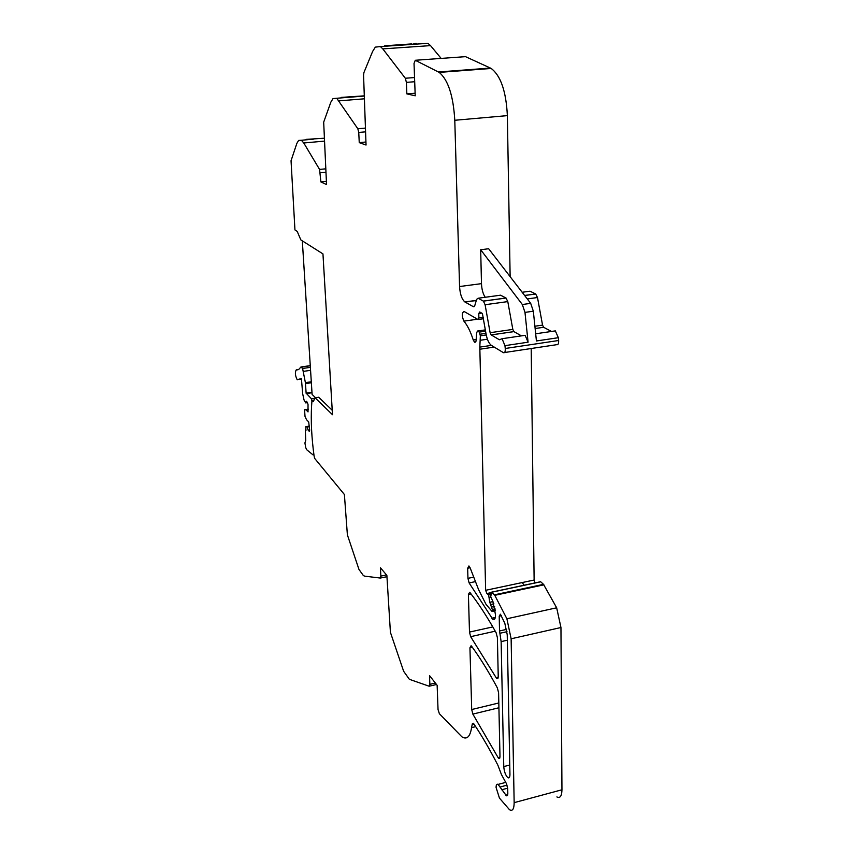 <?xml version="1.0" encoding="UTF-8"?>
<svg xmlns="http://www.w3.org/2000/svg" width="853" height="853" viewBox="0 0 853 853"><rect width="100%" height="100%" fill="white"/><g stroke="black" fill="none" stroke-linecap="round" stroke-linejoin="round"><path stroke-width="1.28" d="M499.453 798.109L496.083 787.479C496.126 784.728 496.787 783.704 498.077 784.408L506.437 795.806L507.812 793.663L507.716 788.588L506.351 783.491L501.447 774.556L497.832 765.088C489.697 749.297 481.7 735.563 473.863 723.888L473.276 723.248L472.338 723.792L471.57 727.662C470.099 736.821 466.89 739.892 461.921 736.853L439.37 713.705L438.037 709.525L437.141 685.3L429.517 675.587L429.859 684.341L429.144 686.217L409.365 679.308L403.64 671.279L390.418 632.372L386.867 575.37L380.449 567.767L380.864 576.084L380.299 578.057L364.732 576.159L363.399 575.615L358.964 569.431L347.384 534.863L344.388 494.505L314.597 458.317L314.064 455.854C311.59 437.45 310.759 420.817 311.58 405.943L311.974 400.43L313.254 401.667L315.098 397.797L332.489 414.707L322.956 253.895L300.853 239.928L297.185 231.355L294.946 229.937L291.044 160.748L296.833 143.443L298.614 140.436L301.397 140.255L303.764 142.984L319.566 169.427L320.899 181.913L326.539 184.568L323.682 122.15L330.847 102.147L333.022 98.585L336.732 98.266L357.823 128.75L358.75 132.46L359.252 142.632L366.044 145.031L363.559 75L363.922 72.569L372.612 51.457L375.32 47.128L380.395 46.563L382.805 48.888L405.324 78.252L406.401 82.368L406.849 93.883L415.219 95.803L414.025 63.506L415.272 60.275L439.188 72.398C448.124 79.798 453.327 95.749 454.788 120.273L459.564 286.533C460.055 294.157 461.825 299.296 464.874 301.941L473.351 306.707L474.78 305.609L476.624 299.36L478.075 298.241L483.406 301.13L485.09 304.724L490.123 332.702L491.168 334.909L499.378 339.761L502.065 338.716L504.944 345.646L505.253 348.482C505.402 351.692 504.805 353.099 503.451 352.694L491.424 345.39L479.812 347.107L485.645 590.308L486.882 593.539L488.609 594.957L489.793 602.261L492.682 610.62L492.021 611.42L485.997 604.297L478.565 589.583L470.152 567.874L468.926 565.965L467.657 568.258L467.945 578.345L469.118 582.93L492.81 619.331C494.559 620.206 495.465 618.713 495.508 614.853L492.831 601.301L490.699 596.61L491.68 592.131L494.783 595.33L506.895 618.766L511.128 638.79L514.156 802.652C514.082 809.049 512.546 811.416 509.54 809.753L499.453 798.109M479.269 332.105L485.56 331.188L479.269 332.105L480.356 335.815L479.812 347.107M476.411 339.494L473.234 339.963L474.577 342.234L476.049 341.168L476.635 332.883L477.456 331.028L479.247 332.094M473.234 339.963C470.589 331.7 467.487 325.43 463.915 321.133C461.654 315.887 461.729 312.678 464.128 311.494L477.989 319.512L478.842 317.966L478.8 313.52L481.103 313.2M491.424 345.39L491.339 345.337C488.961 343.556 487.223 339.867 486.114 334.269L482.403 313.499L479.685 311.974L478.8 313.52M313.296 401.582L312.038 400.494L313.957 400.185M504.816 623.266L500.434 614.203L499.218 616.165L499.527 630.964L501.137 641.616L503.76 766.58C504.198 771.698 505.562 775.398 507.844 777.68C509.209 778.426 509.913 777.339 509.945 774.417L507.226 634.696L504.816 623.266M498.589 692.7L497.352 687.881C488.598 671.631 480.015 657.759 471.602 646.254L471.101 645.742L469.939 647.8L471.709 709.536L472.85 714.1L498.173 757.72L498.824 758.434L499.986 756.579L498.589 692.7M496.393 678.082L496.958 678.668L498.237 676.6L497.384 637.575L496.126 632.745C487.266 616.964 478.586 603.615 470.088 592.696L469.64 592.259L468.404 594.466L469.491 632.084L470.653 636.669L496.393 678.082L498.173 677.666M507.077 785.165L500.018 787.031M382.805 48.888L430.53 45.614L427.939 43.332L422.725 43.684M430.53 45.614L441.14 58.409M415.272 60.275L465.503 56.65L490.4 68.059L438.453 71.983M510.137 276.66L507.364 115.624C506.138 91.42 500.743 75.704 491.189 68.464L490.4 68.059M522.153 292.27L530.012 291.204L535.652 293.954L524.606 295.458M527.282 298.934L537.497 297.526L535.652 293.954M537.497 297.526L542.551 325.11L543.638 327.285L551.475 331.454M504.581 352.524L556.636 344.687C558.097 345.07 558.758 343.674 558.64 340.496L558.352 337.703L555.335 330.889L553.426 331.167M531.206 348.514L534.127 580.029L535.066 582.898M522.281 582.546L524.051 585.243M491.786 592.217L540.109 581.938M540.727 581.81L543.5 584.348L494.388 594.84M511.128 638.79L560.954 627.52L556.668 607.794L543.5 584.348M560.954 627.52L561.956 789.771L514.156 802.652M556.881 796.926C560.101 798.504 561.796 796.116 561.956 789.771M534.127 580.029L485.645 590.308M558.352 337.703L536.42 340.965L533.338 311.206L530.694 303.359L488.652 248.745L480.676 249.726L481.487 283.644C481.732 289.338 482.969 293.88 485.197 297.27M504.944 345.646L528.082 342.202L524.979 312.39L522.335 304.521L480.676 249.726M528.082 342.202L525.139 335.325L523.305 335.592M485.09 304.724L507.791 301.599L512.824 329.407L513.89 331.604L521.439 335.869M507.791 301.599L505.989 297.996L483.331 301.088M478.075 298.241L500.562 295.191L505.989 297.996M500.562 295.191L499.613 295.319M406.849 93.883L415.123 93.222M411.647 44.441L416.147 43.311L416.381 44.121M411.498 43.929L384.543 45.806M359.252 142.632L365.905 142.014M363.847 95.877L341.285 97.402M320.899 181.913L326.358 181.358M324.065 138.239L306.099 139.38M315.098 397.797L318.702 397.242L332.233 410.272M474.012 724.101L472.146 724.56M472.338 723.792L473.554 723.493M311.963 392.231L306.131 393.126L311.452 398.799L311.569 400.729M306.131 393.126L305.395 382.656L302.602 368.485L300.928 366.993L298.646 369.552L296.258 370.063M296.14 370.042C294.882 372.558 295.234 375.789 297.185 379.734L301.408 378.529L302.666 393.755L304.041 400.004L305.694 402.893L306.259 401.251L307.411 402.392L308.029 404.589L308.029 411.903L305.822 409.653L308.328 409.259M305.363 429.965L305.95 430.584L305.8 426.671L306.941 426.66L308.146 430.125L309.287 431.341L309.692 430.221L308.679 421.915L306.472 419.623L305.011 416.392L304.596 410.122L305.822 409.653M305.321 429.923L305.747 440.457L304.916 442.942L305.694 447.452L306.579 449.638L313.019 454.873L313.872 454.404M311.995 392.743L306.195 393.638M305.694 402.893L307.475 402.616M308.146 430.125L309.671 429.869M307.272 427.012L309.458 426.66M306.941 426.66L309.436 426.255M311.452 398.799L314.874 398.266M302.314 240.845L312.102 394.406L315.514 397.733M556.668 607.794L506.895 618.766M543.915 584.827L494.783 595.33M495.316 617.433L491.712 618.222M475.473 581.607L469.118 582.93M473.746 577.14L467.945 578.345M467.657 568.258L470.099 567.757M495.305 610.055L492.682 610.62M492.661 609.5L495.166 608.957M494.655 606.419L491.978 606.995M490.464 604.585L493.898 603.849M492.97 601.578L489.793 602.261M489.505 597.569L490.688 597.313M490.944 594.456L488.609 594.957M487.671 593.997L491.072 593.272M491.136 592.76L487.074 593.624M479.749 349.24L494.207 347.086M480.463 340.24L487.415 339.227M486.242 334.952L480.356 335.815M480.154 334.205L485.954 333.363M477.456 331.028L485.325 329.887M477.488 319.225L463.915 321.133M478.48 319.449L483.395 318.755M483.363 317.327L478.842 317.966M558.64 340.496L505.253 348.482M524.979 312.39L533.338 311.206M491.2 334.93L513.922 331.625M512.824 329.407L490.123 332.702M474.279 306.579L473.351 306.707M476.283 300.523L465.045 302.047M481.487 283.644L459.564 286.533M507.364 115.624L454.788 120.273M406.401 82.368L414.697 81.728M414.547 77.548L405.324 78.252M358.75 132.46L365.415 131.863M365.223 128.099L357.823 128.75M339.163 100.846L363.932 98.841M320.365 172.807L325.825 172.274M325.633 168.841L319.566 169.427M303.764 142.984L324.172 141.14M313.957 400.196L312.038 400.494M380.47 578.025L386.931 576.713M386.516 574.943L380.864 576.084M429.517 686.132L436.512 684.501M435.371 683.05L429.859 684.341M475.697 726.649L471.57 727.662M507.77 794.676L505.818 795.188M507.695 788.172L501.681 789.771M499.965 757.251L498.173 757.72M498.92 707.755L472.85 714.1M498.813 702.968L471.709 709.536M469.939 647.8L472.327 647.256M495.252 631.177L470.653 636.669M492.81 626.912L469.491 632.084M468.404 594.466L471.027 593.912M543.638 327.285L535.13 328.522L543.67 327.296M542.551 325.11L534.895 326.219M530.694 303.359L522.335 304.521M503.76 766.58L509.763 765.024M501.137 641.616L507.332 640.208M499.527 630.964L506.629 629.375M499.218 616.165L501.479 615.674M499.879 633.278L507.002 631.689M305.513 383.626L311.356 382.741M311.292 381.771L305.395 382.656M303.615 371.354L310.567 370.319M310.375 367.344L302.602 368.485M301.12 367.099L310.279 365.766M310.268 365.628L300.928 366.993M301.663 379.159L300.288 379.361M304.681 409.707L308.328 409.141M305.8 426.671L309.426 426.084M505.744 782.393L498.077 784.408M540.61 581.714L491.68 592.131M494.804 618.883L492.81 619.331M495.38 610.812L492.544 611.43M491.104 592.974L487.394 593.763M491.147 592.632L486.882 593.539M475.611 342.085L474.577 342.234M525.139 335.325L502.065 338.716M513.89 331.604L491.168 334.909M506.064 298.049L483.406 301.13M476.315 300.395L464.874 301.941M491.189 68.464L439.188 72.398M427.939 43.332L380.395 46.563M363.847 96.09L336.732 98.266M313.382 139.178L301.397 140.255M313.989 400.121L311.974 400.43M507.535 795.518L506.437 795.806M499.741 758.2L498.824 758.434M497.928 678.434L496.958 678.668M535.673 333.779L555.335 330.889M524.648 295.511L535.727 293.997M507.844 777.68L509.508 777.243M310.268 365.692L301.045 367.035M298.134 369.562L296.417 369.818"/></g></svg>
